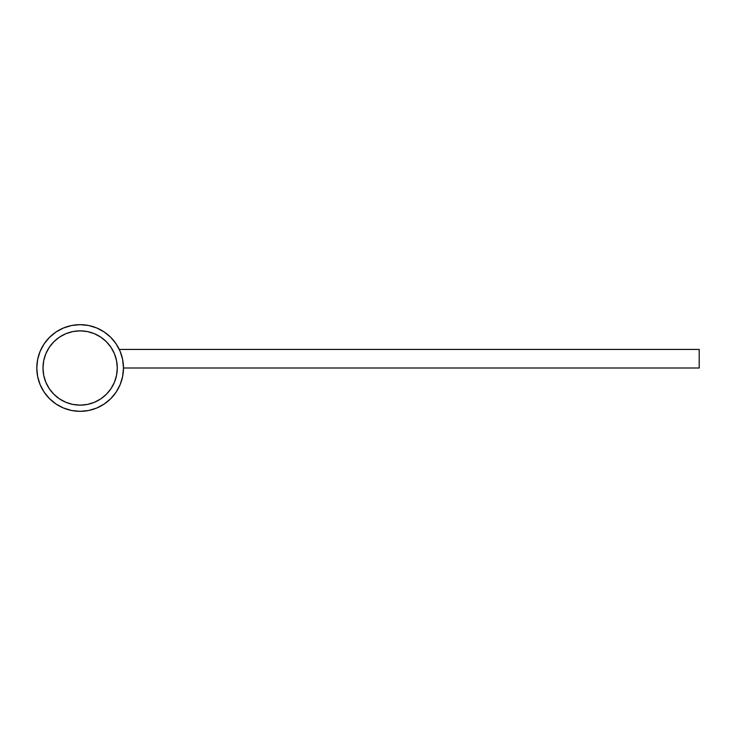 <?xml version="1.0" encoding="UTF-8"?>
<svg xmlns="http://www.w3.org/2000/svg" width="736" height="736" viewBox="0 0 736 736"><rect width="100%" height="100%" fill="white"/><g stroke="black" fill="none" stroke-linecap="round" stroke-linejoin="round"><path stroke-width="1.1" d="M117.282 368A37.14 37.14 0 0 1 80.132 405.14A37.14 37.14 0 0 1 42.992 368L43.7 375.25L45.816 382.214L49.248 388.636L53.866 394.266L59.496 398.884L65.918 402.316L72.892 404.432L80.132 405.14L87.382 404.432L94.346 402.316L100.768 398.884L106.398 394.266L111.016 388.636L114.448 382.214L116.564 375.25L117.282 368L116.564 360.75L114.448 353.786L111.016 347.364L106.398 341.734L100.768 337.116L94.346 333.684L87.382 331.568L80.132 330.86L72.892 331.568L65.918 333.684L59.496 337.116L53.866 341.734L49.248 347.364L45.816 353.786L43.7 360.75L42.992 368A37.14 37.14 0 0 1 80.132 330.86A37.14 37.14 0 0 1 117.282 368M111.016 388.636L106.398 394.266L100.768 398.884M59.496 398.884L53.866 394.266L49.248 388.636M49.248 347.364L53.866 341.734M100.768 337.116L106.398 341.734L111.016 347.364M699.2 368L699.2 349.425L119.287 349.425L699.2 349.425L699.2 368L123.473 368L699.2 368M80.132 324.668A43.332 43.332 0 0 1 123.473 368A43.332 43.332 0 0 1 80.132 411.332L88.587 410.504L96.72 408.038L104.208 404.027L110.777 398.645L116.168 392.076L120.17 384.588L122.636 376.455L123.473 368L122.636 359.545L120.17 351.412L116.168 343.924L110.777 337.355L104.208 331.973L96.72 327.962L88.587 325.496L80.132 324.668L71.677 325.496L63.554 327.962L56.056 331.973L49.496 337.355L44.105 343.924L40.103 351.412L37.637 359.545L36.8 368L37.637 376.455L40.103 384.588L44.105 392.076L49.496 398.645L56.056 404.027L63.554 408.038L71.677 410.504L80.132 411.332A43.332 43.332 0 0 1 36.8 368A43.332 43.332 0 0 1 80.132 324.668M104.208 404.027L110.777 398.645L116.168 392.076M116.168 343.924L110.777 337.355L104.208 331.973M56.056 331.973L49.496 337.355L44.105 343.924M44.105 392.076L49.496 398.645L56.056 404.027"/></g></svg>
